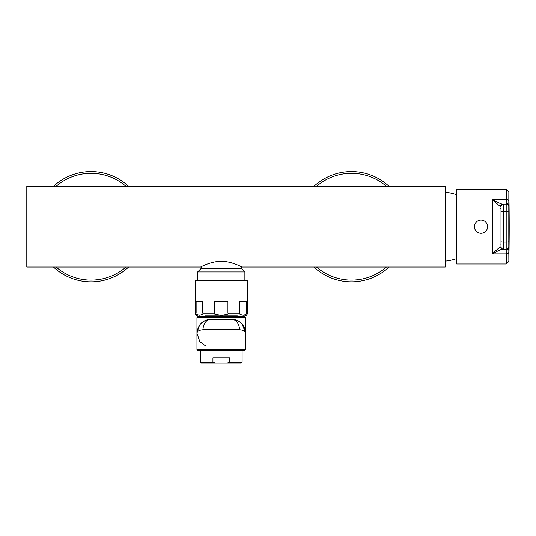 <?xml version="1.0" encoding="UTF-8"?>
<svg xmlns="http://www.w3.org/2000/svg" width="536" height="536" viewBox="0 0 536 536"><rect width="100%" height="100%" fill="white"/><g stroke="black" fill="none" stroke-linecap="round" stroke-linejoin="round"><path stroke-width="0.8" d="M445.248 261.146A52.093 52.093 0 0 0 456.712 258.6M445.248 192.216A52.093 52.093 0 0 1 456.712 194.762M445.248 186.307L445.248 267.049L241.93 267.049C242.788 267.498 231.458 261.106 221.268 261.36C211.07 261.106 199.747 267.498 200.605 267.049L26.8 267.049L26.8 186.307L445.248 186.307M389.029 186.307A55.128 55.128 0 0 0 313.949 186.307M313.949 267.049A55.128 55.128 0 0 0 389.029 267.049M53.499 267.049A55.128 55.128 0 0 0 128.586 267.049A55.128 55.128 0 0 1 53.499 267.049M128.586 186.307A55.128 55.128 0 0 0 53.499 186.307M237.327 315.838L205.208 315.838M244.704 315.838A2.606 2.606 0 0 0 247.31 313.232L246.406 313.232C247.016 313.862 245.964 314.511 243.25 315.175C240.242 314.578 239.069 313.929 239.733 313.232L227.934 313.232C229.153 313.862 227.05 314.511 221.629 315.175C215.606 314.578 213.268 313.929 214.601 313.232L202.796 313.232C203.405 313.862 202.353 314.511 199.647 315.175C196.632 314.578 195.459 313.929 196.129 313.232L195.225 313.232A2.606 2.606 0 0 0 197.824 315.838M200.946 315.007L201.596 314.779M242.989 315.175L243.572 315.155M247.31 313.232L247.31 280.589L195.225 280.589L195.225 313.232M196.129 313.232L196.129 301.426L202.796 301.426L202.796 313.232M227.934 313.232L227.934 301.426L214.601 301.426L214.601 313.232M246.406 313.232L246.406 301.426L239.733 301.426L239.733 313.232M201.302 266.7L201.302 268.261L197.65 271.913L244.878 271.913L244.878 280.589M197.65 271.913L197.65 280.589M201.302 268.261L241.234 268.261L244.878 271.913M241.234 266.7L241.234 268.261M474.42 226.681A6.599 6.599 0 0 1 481.02 220.082A6.599 6.599 0 0 1 487.613 226.681A6.599 6.599 0 0 1 481.02 233.281A6.599 6.599 0 0 1 474.42 226.681M506.245 264.007L506.245 253.937A2.606 1.903 -0 0 0 508.852 252.074L508.852 261.461L506.245 264.007L456.712 264.007L456.712 189.349L506.245 189.349L508.852 191.901A1736.305 1736.305 0 0 1 508.852 261.461L508.805 247.94C509.046 248.751 508.182 249.515 506.192 250.225L506.192 249.253A2.606 2.606 0 0 0 508.798 246.647L508.798 205.603L508.798 246.647A2.606 2.606 0 0 1 506.192 249.253L502.989 249.253C502.319 248.805 498.755 250.366 492.303 253.937L492.303 199.419C497.602 204.384 500.343 206.682 500.524 206.313L500.986 206.715L500.986 246.647L500.524 247.042C500.343 246.674 497.602 248.972 492.303 253.937L506.245 253.937L506.192 250.225M500.524 206.313A2.606 2.492 90 0 1 502.989 204.109L506.192 204.109L506.245 199.419L492.303 199.419C498.755 202.997 502.319 204.558 502.989 204.109L503.592 204.109A2.606 2.606 0 0 0 500.986 206.715L500.986 246.647A2.606 2.606 90 0 0 503.592 249.253L506.192 249.253L506.192 211.244L503.592 211.244L503.592 249.253L502.989 249.253A2.606 2.492 -90 0 1 500.524 247.042M506.192 203.131C508.115 203.754 508.986 204.524 508.798 205.442L508.852 191.901M503.143 204.109L506.192 204.109A2.606 2.606 0 0 1 508.798 206.715A2.606 2.606 0 0 0 506.192 204.109L502.989 204.109M503.592 249.253A2.606 2.606 0 0 1 500.986 246.647L500.986 240.852L500.986 246.654A2.606 2.606 0 0 0 503.592 249.253M500.986 234.46L500.986 209.047A0.871 0.871 0 0 0 500.524 208.283M500.986 219.566L500.986 209.047M500.986 212.504L500.986 205.154L500.986 212.504M229.596 362.195L229.596 357.86L212.939 357.86L212.939 362.195L215.445 363.066L227.09 363.066L229.596 362.195L242.105 362.195L242.105 350.564M242.105 362.195L241.234 363.066L227.09 363.066M215.445 363.066L201.302 363.066L200.43 362.195L200.43 350.564M200.43 362.195L212.939 362.195M245.575 349.7L244.704 350.564L197.824 350.564L196.96 349.7L196.96 317.573L245.575 317.573L245.575 349.7L196.96 349.7M242.239 324.173L245.575 333.198C245.374 331.201 243.344 330.049 239.498 329.727L203.037 329.727C199.191 330.042 197.161 331.201 196.96 333.204L199.801 341.62L206.012 346.223M236.048 320.012L234.647 319.63M233.334 319.409L232.765 319.356M239.498 329.727A10.419 7.812 -90 0 0 231.686 319.309C239.806 320.414 238.915 321.667 241.093 322.98C245.763 327.844 245.609 332.253 245.575 333.198C244.604 324.622 239.974 319.992 231.686 319.309L210.849 319.309C202.561 319.992 197.931 324.622 196.96 333.198L199.057 325.855M203.037 329.727A10.419 7.812 -90 0 1 210.849 319.309L210.367 319.322M209.67 319.362L209.328 319.396M208.698 319.476L207.727 319.664M205.784 320.267L205.449 320.407M203.573 321.372L203.084 321.68M196.96 317.573L197.824 316.709L244.704 316.709L245.575 317.573M386.429 186.307A53.392 53.392 0 0 0 316.548 186.307M316.548 267.049A53.392 53.392 0 0 0 386.429 267.049M56.099 267.049A53.392 53.392 0 0 0 125.987 267.049M125.987 186.307A53.392 53.392 0 0 0 56.099 186.307M508.852 201.288A2.606 1.903 0 0 0 506.245 199.419L506.245 189.349M508.798 246.647A2.606 2.606 0 0 1 506.192 249.253L503.063 249.2M500.986 211.707A2.606 0.462 180 0 1 503.592 211.244L503.592 204.109A2.606 2.606 0 0 0 500.986 206.715L500.986 246.647M506.192 204.109L506.192 211.244A2.606 0.462 0 0 1 508.798 211.707M508.798 241.649A2.606 0.462 0 0 1 506.192 242.111L503.592 242.111A2.606 0.462 180 0 1 500.986 241.649M506.192 249.253L502.989 249.253M500.524 245.079A0.871 0.871 0 0 0 500.986 244.309M210.849 319.309L207.613 319.69L204.792 320.702L200.095 324.407L197.382 329.787L196.96 333.191"/></g></svg>
